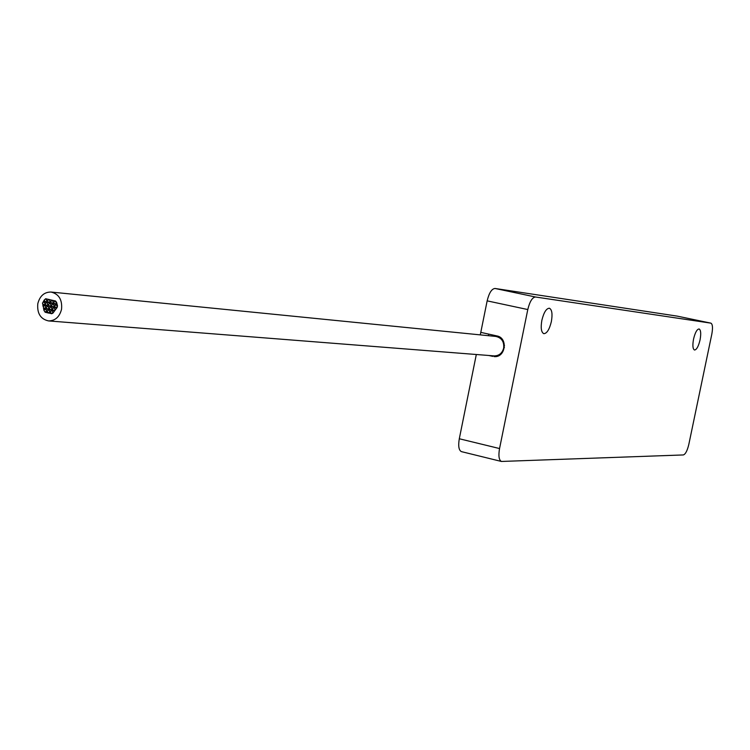 <?xml version="1.0" encoding="UTF-8"?>
<svg xmlns="http://www.w3.org/2000/svg" width="750" height="750" viewBox="0 0 750 750"><rect width="100%" height="100%" fill="white"/><g stroke="black" fill="none" stroke-linecap="round" stroke-linejoin="round"><path stroke-width="1.12" d="M476.316 354.506L459.3 438.759C458.1 445.912 458.784 450.197 461.363 451.613L461.606 451.678M710.831 323.137L535.509 297C532.312 297.347 529.734 301.528 527.784 309.553L499.547 448.547C498.319 455.756 498.938 460.059 501.413 461.456L683.344 454.941C685.481 454.237 687.309 450.703 688.828 444.366L711.816 334.144C712.95 327.844 712.641 324.178 710.897 323.147L677.316 316.144M677.203 316.116L495.028 288.469C491.709 288.778 489.084 292.913 487.153 300.863L480.788 332.372L496.922 335.925C508.35 337.884 505.575 357.975 494.081 356.578L495.319 356.578M693.544 339.094C695.119 332.569 696.966 329.194 699.094 328.959C700.856 329.981 701.175 333.628 700.059 339.891C698.484 346.416 696.628 349.791 694.5 350.025C692.747 349.003 692.428 345.356 693.544 339.094M541.847 320.372C543.797 312.431 546.309 308.381 549.394 308.222C551.981 309.572 552.647 314.016 551.372 321.544C549.431 329.475 546.909 333.525 543.806 333.675C541.238 332.325 540.591 327.891 541.847 320.372M488.784 355.481L492.787 356.381M495.619 355.875L497.241 356.241M48.881 308.025L47.653 306.047L46.153 307.387L47.381 309.366L48.881 308.025M52.059 308.784L50.841 306.797L49.331 308.137L50.559 310.116L52.059 308.784M51.122 305.147L49.903 303.159L48.394 304.5L49.622 306.488L51.122 305.147M46.894 300.712L45.684 298.734L44.175 300.075L45.394 302.053L46.894 300.712M45.778 298.753L55.547 301.012L56.625 302.419L57.506 305.766L57.197 307.397L52.875 313.181L51.506 313.753L53.006 312.422L51.769 310.434L50.269 311.775L51.506 313.753M504.497 345.534L503.859 345.338M503.766 347.569L504.412 347.428M503.822 344.887L504.216 344.222L503.409 342.9M55.163 309.516L53.934 307.528L52.425 308.869L53.653 310.856L55.163 309.516M49.875 311.719L48.647 309.731L47.147 311.072L48.384 313.059L49.875 311.719M46.631 310.912L45.412 308.925L43.913 310.266L45.141 312.244L46.631 310.912M57.337 306.609L56.109 304.622L54.6 305.963L55.838 307.95L57.337 306.609M45.122 303.731L43.903 301.753L42.394 303.094L43.622 305.072L45.122 303.731L46.369 305.719L47.869 304.378L46.65 302.4L45.141 303.741M56.4 302.944L55.181 300.966L53.672 302.306L54.891 304.284L56.4 302.944M50.137 301.35L48.928 299.372L47.409 300.712L48.638 302.691L50.137 301.35M50.559 313.191L48.384 313.059M61.547 309.281C62.381 299.681 58.866 293.934 50.991 292.041C44.222 292.059 39.825 295.941 37.8 303.684C36.966 313.387 40.556 319.144 48.572 320.925C55.228 320.794 59.55 316.913 61.547 309.281M43.153 301.931L44.147 300.262M43.163 306.591L42.741 304.584M43.922 310.191L43.491 308.175M45.225 312.253L47.887 312.9M50.869 313.509L48.919 313.05M48.572 320.925L494.119 355.903C499.041 355.847 502.228 353.25 503.672 348.122C504.253 341.653 501.638 337.762 495.806 336.431L50.991 292.041M47.381 312.413L45.581 312.253M45.863 307.322L44.644 305.334L43.144 306.675L44.372 308.653L45.863 307.322M54.244 305.878L53.016 303.9L51.506 305.241L52.734 307.219L54.244 305.878M53.391 302.241L52.163 300.253L50.653 301.594L51.881 303.581L53.391 302.241M480.281 334.884L480.788 332.372L488.719 334.116L488.4 335.691M499.547 448.547L459.3 438.759M527.784 309.553L487.153 300.863M535.509 297L495.028 288.469M710.897 323.147L677.269 316.134M501.413 461.456L461.363 451.613M48.891 306.159L47.653 306.047M49.622 309.562L47.381 309.366M52.012 306.9L50.841 306.797M52.725 310.303L50.559 310.116M51.188 303.281L49.903 303.159M51.816 306.684L49.622 306.488M55.116 307.631L53.934 307.528M54.525 310.931L53.653 310.856M49.884 309.844L48.647 309.731M52.931 310.538L51.769 310.434M46.641 309.037L45.412 308.925M45.497 305.241L43.622 305.072M44.803 301.837L43.903 301.753M50.869 302.897L48.638 302.691M57.169 304.491L54.891 304.284M57.225 304.725L56.109 304.622M56.719 308.025L55.838 307.95M47.822 302.278L45.394 302.053M45.684 305.428L44.644 305.334M46.463 308.841L44.372 308.653M54.216 304.003L53.016 303.9M54.909 307.416L52.734 307.219M48.141 302.541L46.65 302.4M48.684 305.925L46.369 305.719M53.991 303.769L51.881 303.581"/></g></svg>

